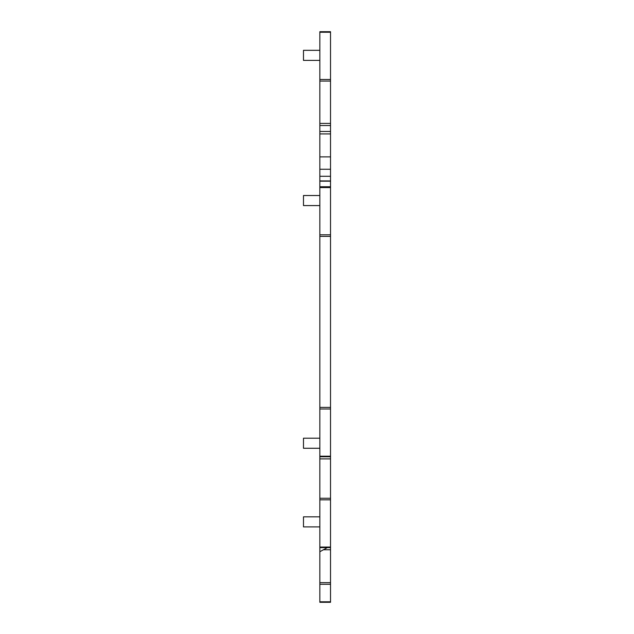 <?xml version="1.0" encoding="UTF-8"?>
<svg xmlns="http://www.w3.org/2000/svg" width="634" height="634" viewBox="0 0 634 634"><rect width="100%" height="100%" fill="white"/><g stroke="black" fill="none" stroke-linecap="round" stroke-linejoin="round"><path stroke-width="0.95" d="M319.845 499.14L319.845 499.838L330.52 499.838L330.52 31.7L319.845 31.7L319.845 32.247L330.52 32.247M319.845 180.936L319.845 584.294L330.52 584.294L330.52 602.3L319.845 602.3L319.845 584.294M326.312 547.61L326.962 547.824L319.845 551.723M319.845 582.662L330.52 582.662L330.52 584.294M330.52 582.662L330.52 499.838M319.845 32.247L319.845 180.904L330.52 180.936M319.845 547.61L330.52 547.61M319.845 456.757L330.52 456.757M319.845 187.03L330.52 187.03M319.845 176.284L330.52 176.284M319.845 60.389L303.48 60.389L303.48 50.324L319.845 50.324M319.845 438.205L303.48 438.205L303.48 448.27L319.845 448.27M319.845 205.574L303.48 205.574L303.48 195.518L319.845 195.518M319.845 516.837L303.48 516.837L303.48 526.902L319.845 526.902M319.845 601.801L330.52 601.801M323.261 549.749L330.52 549.749M319.845 547.063L330.52 547.063M319.845 498.253L330.52 498.253M319.845 458.889L330.52 458.889M319.845 456.211L330.52 456.211M319.845 408.985L330.52 408.985M319.845 407.4L330.52 407.4M319.845 236.387L330.52 236.387M319.845 234.802L330.52 234.802M319.845 187.577L330.52 187.577M319.845 186.745L330.52 186.745M319.845 181.189L330.52 181.189M319.845 169.246L330.52 169.246M319.845 156.875L330.52 156.875M319.845 133.933L330.52 133.933M319.845 131.46L330.52 131.46M319.845 125.532L330.52 125.532M319.845 123.424L330.52 123.424M319.845 81.057L330.52 81.057M319.845 79.472L330.52 79.472"/></g></svg>
